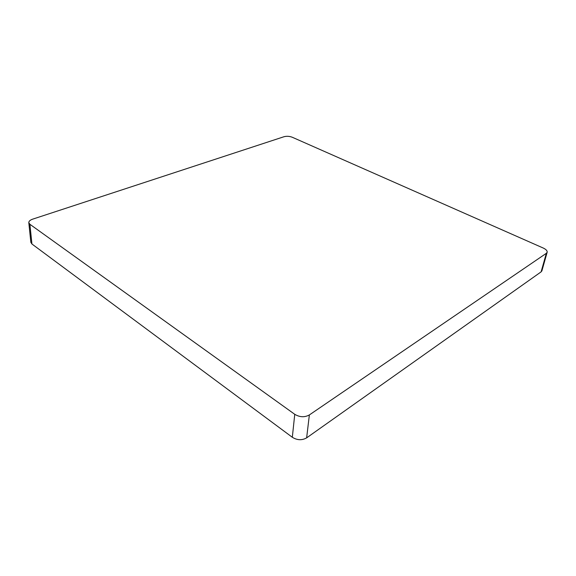 <?xml version="1.0" encoding="UTF-8"?>
<svg xmlns="http://www.w3.org/2000/svg" width="576" height="576" viewBox="0 0 576 576"><rect width="100%" height="100%" fill="white"/><g stroke="black" fill="none" stroke-linecap="round" stroke-linejoin="round"><path stroke-width="0.86" d="M547.15 252.281L541.915 270.806L541.109 271.865L546.343 253.31L547.15 252.281C547.38 250.79 546.077 249.372 543.233 248.033L292.226 137.232C289.462 136.195 286.74 136.022 284.054 136.706L32.717 219.139C30.089 220.061 28.786 221.242 28.807 222.674L29.894 224.28L294.754 414.31C299.772 417.298 304.639 417.506 309.362 414.936L546.343 253.31M309.362 414.936L306.641 437.861L541.109 271.865M306.641 437.861C301.997 440.489 297.223 440.294 292.32 437.278L294.754 414.31M29.894 224.28L31.932 244.001L292.32 437.278M31.932 244.001L30.852 242.352L28.807 222.674"/></g></svg>
